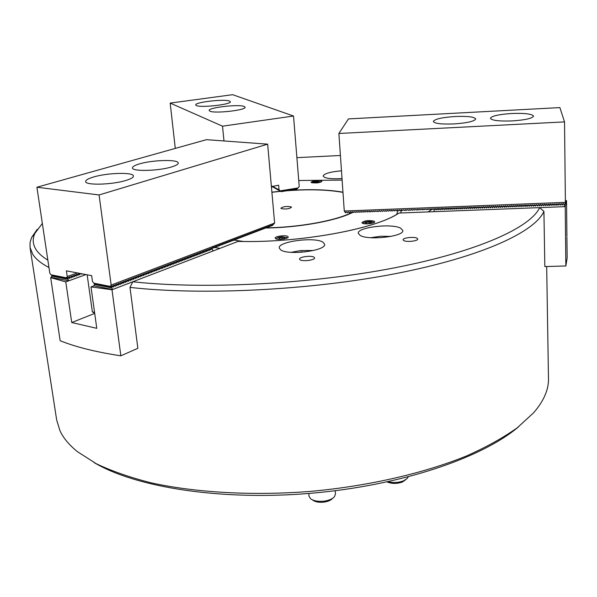 <?xml version="1.0" encoding="UTF-8"?>
<svg xmlns="http://www.w3.org/2000/svg" width="597" height="597" viewBox="0 0 597 597"><rect width="100%" height="100%" fill="white"/><g stroke="black" fill="none" stroke-linecap="round" stroke-linejoin="round"><path stroke-width="0.9" d="M341.477 170.817C330.283 171.817 324.178 173.563 323.156 176.055L324.492 177.346C327.954 178.682 333.79 179.07 342.006 178.503M403.818 240.613C406.781 242.337 418.281 240.994 417.758 238.987L416.99 238.181C413.937 236.487 402.587 237.822 403.079 239.822L403.818 240.613M300.052 259.777C302.597 261.762 315.194 260.113 314.582 257.882L314.044 257.195C311.403 255.24 298.97 256.882 299.552 259.113L300.052 259.777M280.635 249.837C287.963 255.68 326.566 250.718 324.619 244.233L322.947 242.188C314.791 236.613 277.635 241.501 279.254 247.986L280.635 249.837M360.192 235.449C368.521 240.695 404.542 236.442 402.826 230.449L400.609 228.144C391.513 223.136 356.857 227.345 358.297 233.323L360.192 235.449M56.685 420.079L60.006 430.825C63.386 438.086 69.23 445.063 77.528 451.75L96.348 463.757C111.818 471.137 130.183 477.518 151.459 482.906C196.137 492.682 253.009 495.935 311.104 491.346C369.133 485.98 424.512 473.108 466.705 455.877C486.652 446.959 503.562 437.556 517.435 427.653L533.763 412.631C543.986 400.706 548.897 389.199 548.471 378.102L546.68 266.523M42.342 223.45L34.917 233.345C32.268 238.994 32.731 244.539 36.298 249.971C38.678 253.494 42.529 256.889 47.85 260.135M48.969 267.568C41.215 263.456 35.85 259.098 32.865 254.509L30.037 247.486L30.059 242.457L31.648 237.405L37.238 229.33M539.681 207.622L398.968 213.039C376.423 228.942 298.642 243.248 238.091 241.397L132.803 281.777C204.01 289.545 309.85 284.217 393.774 267.978C477.854 251.71 530.457 227.561 539.681 207.622L543.919 211.368L544.837 266.575L565.859 265.956L565.21 206.637L566.531 200.57L566.911 236.33M340.409 155.489L296.896 157.653M298.746 180.51L342.118 180.093L298.746 180.51M543.919 211.368C535.009 231.882 481.772 256.814 396.035 273.553C310.47 290.276 202.331 295.605 129.997 287.396L137.855 348.305L120.848 355.819C96.042 352.066 75.804 347.029 60.148 340.723L50.678 277.612L65.789 281.903L71.73 322.537L96.781 328.335L90.998 286.918L93.975 285.806L112.661 289.5L111.997 289.754L120.848 355.819M132.803 281.777L129.997 287.396M518.666 426.698C482.272 457.847 400.58 485.727 310.425 493.323C220.278 500.943 135.183 487.152 94.132 462.578M311.433 182.6C316.082 183.339 319.589 182.921 321.947 181.346L321.552 180.943C316.888 180.219 313.388 180.637 311.044 182.212L311.433 182.6M362.454 223.218C364.871 224.659 375.14 223.427 374.67 221.756L374.095 221.151C368.565 220.099 364.498 220.591 361.901 222.621L362.454 223.218M275.575 238.628C277.672 240.248 288.761 238.8 288.224 236.979L287.814 236.457C285.642 234.86 274.68 236.3 275.187 238.121L275.575 238.628M352.961 212.248C337.342 220.614 299.172 227.673 265.881 227.987M233.867 240.091L243.516 241.487C301.448 242.404 372.7 229.323 396.669 214.442L397.893 210.413M271.889 192.167L280.411 191.212M287.851 190.562C309.492 189.003 327.865 189.54 342.962 192.182M400.662 212.972L401.542 209.957M214.286 247.479L219.98 248.345M281.209 208.569C285.709 209.398 289.135 208.965 291.485 207.278L291.142 206.89C286.642 206.069 283.224 206.502 280.888 208.189L281.209 208.569M342.976 192.391C327.552 189.63 308.686 189.1 286.388 190.801M280.59 191.316L271.896 192.294M266.061 227.823C298.47 227.502 335.641 220.756 351.566 212.636M351.79 212.525L352.737 212.039M229.524 101.05C224.487 98.774 194.592 102.214 195.704 104.953L196.391 105.557C200.913 107.945 231.688 104.438 230.345 101.706L229.524 101.05M244.173 106.46C238.755 104.035 208.017 107.572 209.174 110.512L209.935 111.199C214.808 113.743 246.494 110.132 245.098 107.199L244.173 106.46M293.523 116.019L222.517 126.176L170.182 103.087L232.643 94.684L293.523 116.019L299.231 186.525L296.963 189.062L281.217 191.652L271.628 186.324M272.336 186.861L271.478 186.346M170.182 103.087L175.279 148.407M222.517 126.176L223.987 140.952M271.628 186.57L278.642 185.189L279.038 189.831L272.225 186.227M281.217 191.652L279.038 189.831M272.217 186.883L271.583 186.331M298.179 187.928L280.314 190.853M373.088 222.957L373.282 222.293C371.431 221.315 368.55 221.278 364.663 222.188L363.334 222.965L363.618 223.591M371.297 222.42L369.036 222.017L366.065 222.435L365.349 223.248L367.61 223.651L370.588 223.233L371.297 222.42M373.677 222.614L373.282 222.293M366.125 223.382L366.065 222.435M369.125 223.435L369.036 222.017M286.59 238.285L286.814 237.539L281.963 236.837C279.083 237.106 277.314 237.636 276.665 238.427L277.023 239.121M279.083 237.972L278.948 238.815L281.635 239.046L284.448 238.434L284.568 237.591L281.888 237.36L279.083 237.972L279.157 238.837M282.03 238.964L281.888 237.36M332.85 498.152L332.536 498.428C330.813 500.338 327.887 501.577 323.761 502.152C318.835 502.614 315.126 501.913 312.641 500.032L312.209 499.756M308.776 493.465L309 496.107L310.462 498.629C313.455 500.89 317.925 501.741 323.88 501.181C328.865 500.487 332.387 498.995 334.469 496.697L335.462 493.973L335.215 490.734M313.529 250.501L300.701 250.546L291.202 252.33M304.657 251.994L301.216 251.837L299.149 252.412M301.254 252.292L301.216 251.837M405.796 479.66L402.46 481.98C397.005 483.928 391.893 483.913 387.125 481.936M388.102 481.727C393.565 482.988 398.796 482.652 403.803 480.719L407.326 478.346L408.161 476.928M391.005 236.419L380.789 236.24L370.685 237.703M564.158 204.368L564.404 206.666L434.116 211.689L434.094 210.062L434.84 208.711L436.198 209.913L436.832 208.629L438.198 209.831L439.288 208.54L440.198 209.756L441.287 208.457L441.967 209.689L442.825 208.398L444.198 209.599L445.287 208.301L446.198 209.525L446.832 208.241L448.198 209.443L449.295 208.144L450.205 209.368L451.302 208.069L451.981 209.301L452.847 208.01L454.22 209.211L455.31 207.913L456.227 209.137L457.324 207.831L458.235 209.054L458.869 207.741L460.25 208.98L460.884 207.666L462.026 208.905L463.354 207.599L464.272 208.823L464.906 207.54L466.287 208.741L467.384 207.443L468.302 208.666L468.936 207.383L470.317 208.584L471.414 207.286L472.339 208.51L472.966 207.226L474.354 208.428L475.451 207.129L476.376 208.353L477.473 207.047L478.398 208.271L479.033 206.958L480.421 208.196L481.055 206.905L482.443 208.114L483.54 206.808L484.473 208.04L485.1 206.749L486.495 207.957L487.592 206.652L488.525 207.883L489.159 206.592L490.555 207.801L491.652 206.495L492.585 207.726L493.682 206.413L494.614 207.644L495.249 206.323L496.413 207.577L497.279 206.278L498.682 207.487L499.316 206.196L500.719 207.405L501.816 206.099L502.756 207.331L503.39 206.04L504.793 207.249L505.898 205.943L506.599 207.181L507.935 205.861L508.875 207.092L509.972 205.778L510.913 207.01L511.547 205.689L512.957 206.935L513.592 205.637L515.002 206.853L516.106 205.54L516.815 206.786L517.681 205.48L519.099 206.696L519.726 205.398L521.144 206.614L522.248 205.301L522.957 206.547L523.823 205.241L525.248 206.458L525.875 205.129L527.061 206.383L528.397 205.062L529.114 206.308L529.979 205.002L531.405 206.219L532.031 204.92L533.464 206.137L534.561 204.823L535.278 206.069L536.621 204.741L537.576 205.98L538.681 204.659L539.636 205.898L540.263 204.57L541.457 205.823L542.8 204.502L543.763 205.741L544.389 204.443L545.822 205.659L546.449 204.361L547.889 205.577L548.994 204.264L549.718 205.51L551.061 204.181L552.024 205.42L552.643 204.084L554.091 205.338L554.717 204.04L556.158 205.256L557.27 203.935L557.994 205.189L559.337 203.853L560.307 205.099L561.404 203.741M561.411 203.778L562.381 205.017L563.001 203.681M563.008 203.711L563.478 203.667M564.404 206.666L565.21 206.637M565.374 200.614L566.531 200.57M566.926 237.27L567.143 257.874L565.859 265.956M428.101 211.92L431.885 209.405M432.571 209.181L433.482 208.92M434.213 209.42L434.094 210.062M564.344 205.167L563.486 203.696M113.348 285.418L115.176 286.463L115.542 284.642L116.878 285.814L117.243 283.993L118.579 285.165L118.549 283.493L120.273 284.515L120.631 282.702L121.96 283.873L122.318 282.06L123.646 283.232L123.616 281.568L125.325 282.59L125.676 280.784L126.997 281.948L126.967 280.291L128.668 281.314L128.631 279.657L130.333 280.68L130.683 278.881L131.997 280.045L131.959 278.396L133.646 279.411L133.997 277.62L135.303 278.777L135.265 277.142L136.944 278.15L137.288 276.366L138.586 277.523L138.549 275.889L140.228 276.896L140.564 275.12L141.862 276.277L141.817 274.642L143.489 275.657L143.817 273.881L145.108 275.03L145.071 273.411L146.817 274.299L146.683 272.792L148.347 273.799L148.668 272.038L149.959 273.187L149.907 271.568L151.563 272.568L151.511 270.956L153.16 271.963L153.116 270.351L154.847 271.232L154.713 269.74L156.354 270.74L156.668 268.993L157.944 270.135L157.892 268.531L159.526 269.531L159.474 267.934L161.19 268.814L161.048 267.329L162.683 268.329L162.988 266.59L164.25 267.725L164.556 265.993L165.817 267.128L165.765 265.538L167.384 266.531L167.324 264.941L168.936 265.941L169.235 264.217L170.496 265.344L170.787 263.628L172.04 264.755L171.981 263.173L173.585 264.165L173.526 262.583L175.13 263.575L175.07 262.001L176.667 262.986L176.6 261.411L178.197 262.404L178.488 260.695L179.727 261.822L180.018 260.113L181.257 261.24L181.19 259.673L182.772 260.658L183.055 258.956L184.294 260.076L184.57 258.382L185.801 259.501L186.085 257.807L187.309 258.926L187.592 257.232L188.816 258.352L188.749 256.792L190.316 257.777L190.592 256.091L191.816 257.203L192.085 255.523L193.309 256.635L193.577 254.956L194.794 256.068L194.719 254.523L196.279 255.501L196.204 253.956L197.756 254.934L198.025 253.27L199.234 254.374L199.159 252.837L200.711 253.807L200.629 252.277L202.174 253.247L202.099 251.718L203.644 252.688L203.562 251.158L205.107 252.128L205.361 250.479L206.562 251.576L206.48 250.046L208.017 251.016L207.935 249.494L209.465 250.464L209.383 248.949L210.913 249.912L211.159 248.27L212.353 249.367M69.513 276.896L71.312 277.911L71.319 276.299L73.013 277.299L73.021 275.687L74.715 276.68L74.722 275.075L76.409 276.068L76.416 274.471L78.103 275.456L78.103 273.859L79.789 274.851L79.797 273.389M111.632 286.067L113.467 287.112L113.445 285.441M67.804 277.515L69.603 278.53L69.61 276.918M212.375 249.359L213.189 250.949L112.661 289.5L111.87 287.918L94.356 284.478L93.975 285.806M85.998 274.568L68.767 280.821L67.998 279.299L51.678 276.09L51.342 277.374L50.678 277.612M51.342 277.374L68.767 280.821L65.789 281.903M94.699 313.41L71.73 322.537M90.998 286.918L111.997 289.754M51.678 276.09L52.058 275.508M111.729 286.09L111.87 287.918M80.655 273.553L81.468 274.239L81.535 273.717M67.894 277.538L67.998 279.299M94.356 284.478L94.766 283.859M320.768 182.197L317.701 181.339C314.791 181.466 312.977 181.869 312.268 182.548L312.343 182.861M314.694 182.055L313.97 182.667L315.82 182.951L318.395 182.607L319.104 181.995L314.694 182.055L314.746 182.786M317.335 182.749L317.253 181.719M94.662 313.179L92.356 311.888L87.155 274.784M92.356 311.888L94.55 312.373M512.226 120.915C525.293 120.004 532.397 118.4 533.531 116.102C532.009 113.893 524.688 113.02 511.569 113.505C498.667 114.4 491.607 115.997 490.406 118.31C491.756 120.49 499.032 121.355 512.226 120.915M453.802 123.945C467.175 122.989 474.481 121.325 475.712 118.952C474.339 116.848 467.466 116.027 455.086 116.497C441.877 117.43 434.623 119.094 433.318 121.482C434.541 123.557 441.37 124.37 453.802 123.945M565.396 202.361L344.275 211.025L345.544 212.868L346.379 211.972L347.476 212.793L348.32 211.898L349.417 212.719L350.267 211.823L351.737 212.629L352.208 211.741L353.305 212.569L354.155 211.666L355.245 212.495L356.103 211.592L357.193 212.413L358.051 211.517L359.14 212.338L359.998 211.442L361.088 212.263L361.946 211.368L363.036 212.189L363.894 211.293L364.983 212.114L365.849 211.219L367.312 212.025L367.804 211.137L369.259 211.95L369.759 211.062L370.841 211.883L371.715 210.987L372.797 211.808L373.67 210.913L374.752 211.734L375.632 210.838L377.08 211.644L377.811 210.763L378.662 211.584L379.543 210.689L380.625 211.502L381.513 210.607L382.587 211.428L383.475 210.532L384.923 211.338L385.662 210.457L386.505 211.278L387.401 210.383L388.475 211.196L389.363 210.308L390.819 211.107L391.341 210.226L392.401 211.047L393.304 210.151L394.371 210.972L395.274 210.077L396.341 210.89L397.244 210.002L398.692 210.801L399.445 209.913L400.281 210.741L401.191 209.845L402.251 210.666L403.169 209.771L404.609 210.569L405.378 209.681L406.199 210.51L407.124 209.614L408.557 210.42L409.333 209.532L410.154 210.36L411.311 209.45L412.131 210.278L413.064 209.383L414.109 210.204L415.049 209.308L416.475 210.114L417.258 209.219L418.072 210.047L419.019 209.151L420.057 209.972L421.004 209.077L422.422 209.883L422.989 208.995L424.027 209.816L424.982 208.92L426.4 209.726L427.198 208.831L428.004 209.666L428.959 208.763L429.989 209.584L430.952 208.689L432.37 209.495L432.944 208.607L433.974 209.428L434.937 208.532L436.355 209.338L437.168 208.443L437.959 209.278L438.937 208.375L440.34 209.181L441.161 208.286L441.952 209.122L442.929 208.219L444.34 209.025L445.161 208.129L445.952 208.965L446.937 208.062L447.951 208.89L448.937 207.987L450.339 208.793L450.944 207.905L451.951 208.734L452.951 207.831L454.347 208.637L454.959 207.749L455.966 208.577L456.966 207.674L458.354 208.48L458.974 207.592L459.981 208.42L460.981 207.517L462.377 208.323L462.996 207.435L463.996 208.263L465.011 207.36L466.399 208.174L467.257 207.271L468.406 208.092L469.272 207.189L470.033 208.032L471.055 207.122L472.436 207.935L473.309 207.032L474.063 207.875L475.093 206.965L476.473 207.778L477.115 206.883L478.1 207.719L479.137 206.808L480.51 207.622L481.16 206.726L482.145 207.555L483.182 206.652L484.555 207.465L485.212 206.569L486.577 207.383L487.473 206.48L488.212 207.323L489.264 206.413L490.63 207.226L491.294 206.331L492.271 207.166L493.323 206.256L494.689 207.069L495.361 206.174L496.719 206.995L497.391 206.092L498.361 206.928L499.428 206.017L500.786 206.831L501.465 205.935L502.816 206.756L503.734 205.846L504.458 206.689L505.54 205.778L506.89 206.599L507.577 205.696L508.928 206.517L509.853 205.607L510.569 206.45L511.659 205.54L513.002 206.361L513.704 205.458L515.047 206.278L515.987 205.368L516.696 206.211L517.793 205.301L519.136 206.122L519.838 205.219L521.181 206.04L521.89 205.137L522.83 205.98L524.173 205.047L524.882 205.898L525.987 204.98L527.323 205.801L528.039 204.898L528.979 205.741L530.33 204.808L531.032 205.659L532.151 204.741L533.479 205.562L534.211 204.659L535.531 205.48L536.263 204.577L537.591 205.405L538.561 204.487L539.248 205.338L540.382 204.42L541.703 205.241L542.442 204.338L543.367 205.181L544.509 204.256L545.822 205.084L546.568 204.174L547.486 205.017L548.874 204.084L549.553 204.935L550.703 204.017L552.016 204.846L552.77 203.935L554.083 204.764L554.837 203.853L556.15 204.681L556.911 203.771L557.814 204.614L559.217 203.681L560.284 204.517L561.292 203.599L561.956 204.458L563.128 203.532L564.426 204.361L565.329 203.398L565.396 202.361L564.523 121.9L559.889 107.594L348.447 118.907L338.88 133.474L564.523 121.9M344.275 211.025L338.88 133.474M93.774 176.936C88.341 178.525 85.64 180.055 85.662 181.54C85.222 185.495 111.99 184.816 125.84 180.466C130.967 178.906 133.504 177.421 133.437 176.025C133.638 172.085 107.796 172.72 93.774 176.936M139.601 163.862C134.818 165.257 132.444 166.608 132.467 167.914C131.959 171.667 158.526 171.048 171.57 166.936C176.078 165.563 178.302 164.265 178.249 163.026C178.518 159.28 152.817 159.877 139.601 163.862M267.65 144.161L99.087 194.95L111.169 285.067L110.281 286.396L93.736 283.157L92.46 281.433L91.654 275.642L66.409 270.844L67.237 276.53L66.439 277.821L51.014 274.799L49.805 273.142L36.91 187.234L206.443 139.668L267.65 144.161L274.62 223.069L272.299 225.576L271.501 225.599M272.344 224.793L271.016 226.062L270.21 226.084M271.06 225.278L269.725 226.554L268.919 226.576M269.769 225.77L268.434 227.047L267.628 227.069M268.471 226.263L267.135 227.539L266.329 227.561M267.172 226.756L265.837 228.039L265.023 228.054M265.874 227.248L264.531 228.532L263.725 228.554M264.568 227.748L263.225 229.032L262.411 229.047M263.262 228.241L261.919 229.524L261.105 229.547M261.949 228.741L260.605 230.024L259.792 230.046M260.635 229.241L259.292 230.532L258.471 230.546M259.322 229.741L257.971 231.032L257.15 231.046M258.001 230.248L256.65 231.532L255.829 231.554M256.673 230.748L255.329 232.039L254.501 232.061M255.344 231.255L254.001 232.546L253.173 232.561M254.016 231.755L252.665 233.054L251.837 233.069M252.68 232.263L251.33 233.561L250.501 233.576M251.344 232.77L249.994 234.069L249.158 234.091M250.001 233.285L248.65 234.584L247.815 234.599M248.658 233.793L247.307 235.091L246.471 235.114M247.315 234.308L245.957 235.606L245.121 235.628M245.964 234.822L244.606 236.121L243.763 236.143M244.606 235.337L243.248 236.636L242.404 236.658M243.248 235.852L241.889 237.158L241.046 237.173M241.889 236.367L240.524 237.673L239.681 237.696M240.524 236.89L239.158 238.196L238.315 238.21M239.158 237.405L237.793 238.718L236.942 238.733M237.785 237.927L236.419 239.24L235.569 239.255M236.405 238.449L235.046 239.763L234.188 239.778M235.031 238.979L233.666 240.292L232.808 240.307M233.643 239.501L232.278 240.815L231.42 240.83M232.263 240.031L230.89 241.345L230.032 241.36M230.875 240.554L229.502 241.875L228.636 241.889M229.479 241.084L228.106 242.404L227.241 242.419M228.084 241.621L226.711 242.942L225.838 242.957M226.681 242.151L225.308 243.472L224.435 243.486M225.278 242.68L223.905 244.009L223.032 244.024M223.868 243.218L222.494 244.546L221.621 244.561M222.457 243.755L221.084 245.083L220.203 245.098M221.047 244.292L219.666 245.621L218.786 245.636M219.629 244.83L218.248 246.165L217.368 246.173M218.203 245.374L216.823 246.703L215.942 246.718M216.778 245.912L215.398 247.248L214.51 247.262M215.345 246.457L213.965 247.792L213.077 247.807M213.913 247.001L212.532 248.337L211.644 248.352M274.62 223.069L111.169 285.067M110.281 286.396L110.176 287.329L112.027 285.918M112.497 286.276L113.736 285.269M114.206 285.62L115.445 284.62M115.908 284.97L117.146 283.971M117.609 284.321L118.84 283.329M119.303 283.679L120.534 282.687M120.99 283.03L122.221 282.045M122.676 282.388L123.9 281.403M124.355 281.747L125.579 280.769M126.034 281.112L127.251 280.127M127.706 280.471L128.922 279.493M129.37 279.836L130.579 278.866M131.034 279.202L132.243 278.232M132.691 278.575L133.892 277.605M134.34 277.941L135.541 276.978M135.989 277.314L137.191 276.351M137.631 276.687L138.825 275.724M139.273 276.06L140.467 275.105M140.907 275.441L142.093 274.486M142.534 274.821L143.72 273.866M144.161 274.202L145.34 273.247M145.78 273.583L146.959 272.635M147.392 272.963L148.571 272.023M149.004 272.351L150.183 271.411M150.616 271.739L151.787 270.799M152.213 271.128L153.384 270.195M153.817 270.516L154.981 269.583M155.407 269.911L156.571 268.978M156.996 269.307L158.153 268.374M158.586 268.702L159.735 267.777M160.16 268.098L161.317 267.172M161.742 267.493L162.891 266.575M163.309 266.896L164.459 265.978M164.876 266.299L166.026 265.381M166.444 265.702L167.585 264.792M168.003 265.105L169.138 264.202M169.555 264.516L170.69 263.605M171.108 263.926L172.242 263.023M172.652 263.337L173.787 262.434M174.197 262.747L175.324 261.844M175.734 262.158L176.861 261.262M177.272 261.576L178.391 260.68M178.801 260.993L179.913 260.098M180.324 260.411L181.436 259.523M181.846 259.829L182.958 258.941M183.361 259.247L184.473 258.367M184.876 258.673L185.98 257.792M186.391 258.098L187.488 257.217M187.891 257.523L188.995 256.65M189.391 256.949L190.495 256.076M190.891 256.382L191.988 255.509M192.383 255.807L193.48 254.941M193.876 255.24L194.965 254.374M195.361 254.673L196.45 253.815M196.838 254.113L197.928 253.247M198.316 253.546L199.398 252.688M199.794 252.986L200.868 252.128M201.264 252.427L202.338 251.576M202.726 251.867L203.801 251.016M204.189 251.307L205.264 250.464M205.652 250.755L206.719 249.904M207.107 250.195L208.166 249.352M208.554 249.643L209.614 248.807M210.002 249.091L211.062 248.255M211.442 248.546L212.532 247.524L212.256 248.449M213.987 247.016L213.689 247.897M215.42 246.471L215.121 247.352M216.853 245.927L216.547 246.807M218.278 245.382L217.972 246.27M219.696 244.845L219.39 245.725M221.114 244.3L220.808 245.188M222.532 243.763L222.226 244.651M223.942 243.233L223.629 244.113M225.353 242.695L225.039 243.576M226.756 242.158L226.442 243.039M228.151 241.628L227.838 242.509M229.547 241.098L229.233 241.979M230.942 240.569L230.621 241.449M232.33 240.039L232.009 240.919M233.718 239.509L233.397 240.39M235.099 238.987L234.778 239.867M236.479 238.464L236.151 239.345M237.852 237.942L237.531 238.815M239.225 237.419L238.897 238.3M240.591 236.897L240.263 237.778M241.957 236.382L241.628 237.255M243.322 235.86L242.986 236.74M244.68 235.345L244.345 236.225M246.031 234.83L245.695 235.703M247.382 234.315L247.046 235.196M248.733 233.808L248.389 234.681M250.076 233.293L249.733 234.166M251.412 232.785L251.076 233.658M252.755 232.278L252.412 233.151M254.083 231.77L253.74 232.643M255.419 231.263L255.068 232.136M256.747 230.755L256.397 231.629M258.068 230.255L257.717 231.129M259.389 229.755L259.038 230.621M260.702 229.248L260.352 230.121M262.023 228.748L261.665 229.621M263.329 228.255L262.978 229.121M264.635 227.755L264.284 228.629M265.941 227.263L265.583 228.129M267.24 226.763L266.889 227.636M268.538 226.27L268.18 227.144M269.837 225.778L269.478 226.651M271.128 225.285L270.762 226.159M272.411 224.8L272.053 225.666M110.341 286.426L93.863 283.187L95.58 284.463L110.176 287.329M77.297 272.911L67.237 276.53M66.439 277.821L66.409 278.732L68.2 277.374M68.685 277.754L69.909 276.762M70.401 277.135L71.618 276.142M72.103 276.515L73.319 275.53M73.804 275.904L75.021 274.918M75.498 275.292L76.707 274.307M77.192 274.68L78.401 273.702M78.879 274.075L79.588 273.351M66.498 277.844L51.141 274.829L52.805 276.06L66.409 278.732M36.91 187.234L99.087 194.95M298.09 187.973L280.336 190.883M434.206 209.987L434.31 209.42M435.967 209.92L436.071 209.346M436.198 209.913L436.303 209.338M437.967 209.838L438.064 209.271M438.198 209.831L438.295 209.263M439.967 209.763L440.064 209.196M440.198 209.756L440.295 209.189M441.967 209.689L442.056 209.114M442.198 209.674L442.287 209.107M443.967 209.607L444.056 209.04M444.198 209.599L444.287 209.032M445.966 209.532L446.049 208.965M446.198 209.525L446.28 208.95M447.966 209.45L448.048 208.883M448.198 209.443L448.28 208.875M449.974 209.375L450.056 208.808M450.205 209.368L450.28 208.793M451.981 209.301L452.056 208.726M452.213 209.286L452.287 208.719M453.989 209.219L454.056 208.651M454.22 209.211L454.287 208.644M455.996 209.144L456.063 208.569M456.227 209.137L456.295 208.562M458.003 209.062L458.071 208.495M458.235 209.054L458.302 208.487M460.011 208.987L460.071 208.413M460.25 208.98L460.302 208.405M462.026 208.905L462.078 208.338M462.257 208.898L462.317 208.331M464.041 208.831L464.093 208.263M464.272 208.823L464.324 208.249M466.056 208.749L466.1 208.181M466.287 208.741L466.332 208.174M468.07 208.674L468.115 208.107M468.302 208.666L468.346 208.092M470.085 208.592L470.123 208.025M470.317 208.584L470.361 208.017M472.1 208.517L472.137 207.95M472.339 208.51L472.376 207.935M474.122 208.435L474.152 207.868M474.354 208.428L474.391 207.86M476.145 208.36L476.175 207.793M476.376 208.353L476.406 207.778M478.167 208.278L478.19 207.711M478.398 208.271L478.421 207.704M480.189 208.204L480.212 207.637M480.421 208.196L480.443 207.622M482.212 208.122L482.227 207.555M482.443 208.114L482.466 207.547M484.234 208.047L484.249 207.48M484.473 208.04L484.488 207.465M486.264 207.965L486.271 207.398M486.495 207.957L486.51 207.39M488.294 207.89L488.301 207.316M488.525 207.883L488.533 207.308M490.316 207.808L490.324 207.241M490.555 207.801L490.555 207.234M492.353 207.734L492.353 207.159M492.585 207.726L492.585 207.152M494.383 207.652L494.376 207.084M494.614 207.644L494.614 207.077M496.413 207.577L496.406 207.002M496.652 207.562L496.644 206.995M498.45 207.495L498.435 206.928M498.682 207.487L498.674 206.913M500.487 207.413L500.473 206.846M500.719 207.405L500.704 206.838M502.517 207.338L502.502 206.763M502.756 207.331L502.734 206.756M504.562 207.256L504.54 206.689M504.793 207.249L504.771 206.681M506.599 207.181L506.569 206.607M506.831 207.166L506.808 206.599M508.637 207.099L508.607 206.532M508.875 207.092L508.845 206.517M510.681 207.017L510.644 206.45M510.913 207.01L510.883 206.443M512.726 206.943L512.689 206.368M512.957 206.935L512.92 206.361M514.771 206.86L514.726 206.293M515.002 206.853L514.965 206.286M516.815 206.786L516.771 206.211M517.047 206.771L517.002 206.204M518.86 206.704L518.808 206.129M519.099 206.696L519.047 206.122M520.905 206.622L520.853 206.055M521.144 206.614L521.091 206.047M522.957 206.547L522.897 205.972M523.196 206.532L523.136 205.965M525.009 206.465L524.95 205.898M525.248 206.458L525.181 205.883M527.061 206.383L526.994 205.816M527.3 206.375L527.233 205.808M529.114 206.308L529.046 205.734M529.352 206.293L529.285 205.726M531.166 206.226L531.099 205.652M531.405 206.219L531.33 205.644M533.225 206.144L533.151 205.577M533.464 206.137L533.382 205.569M535.278 206.069L535.203 205.495M535.516 206.055L535.442 205.487M537.337 205.987L537.255 205.413M537.576 205.98L537.494 205.405M539.397 205.905L539.315 205.338M539.636 205.898L539.546 205.323M541.457 205.823L541.367 205.256M541.695 205.816L541.606 205.249M543.524 205.749L543.427 205.174M543.763 205.741L543.666 205.167M545.583 205.667L545.486 205.099M545.822 205.659L545.725 205.084M547.65 205.584L547.546 205.017M547.889 205.577L547.785 205.01M549.718 205.51L549.606 204.935M549.956 205.495L549.844 204.928M551.785 205.428L551.673 204.853M552.024 205.42L551.912 204.846M553.852 205.346L553.74 204.778M554.091 205.338L553.979 204.764M555.919 205.264L555.8 204.696M556.158 205.256L556.038 204.689M557.994 205.189L557.874 204.614M558.232 205.174L558.113 204.607M560.068 205.107L559.941 204.532M560.307 205.099L560.18 204.525M562.143 205.025L562.008 204.45M562.381 205.017L562.247 204.443M30.037 247.486L56.715 420.266M34.917 233.345L31.648 237.405M363.334 222.965L362.924 223.412M286.814 237.539L287.344 237.957M276.665 238.427L276.224 238.919"/></g></svg>
